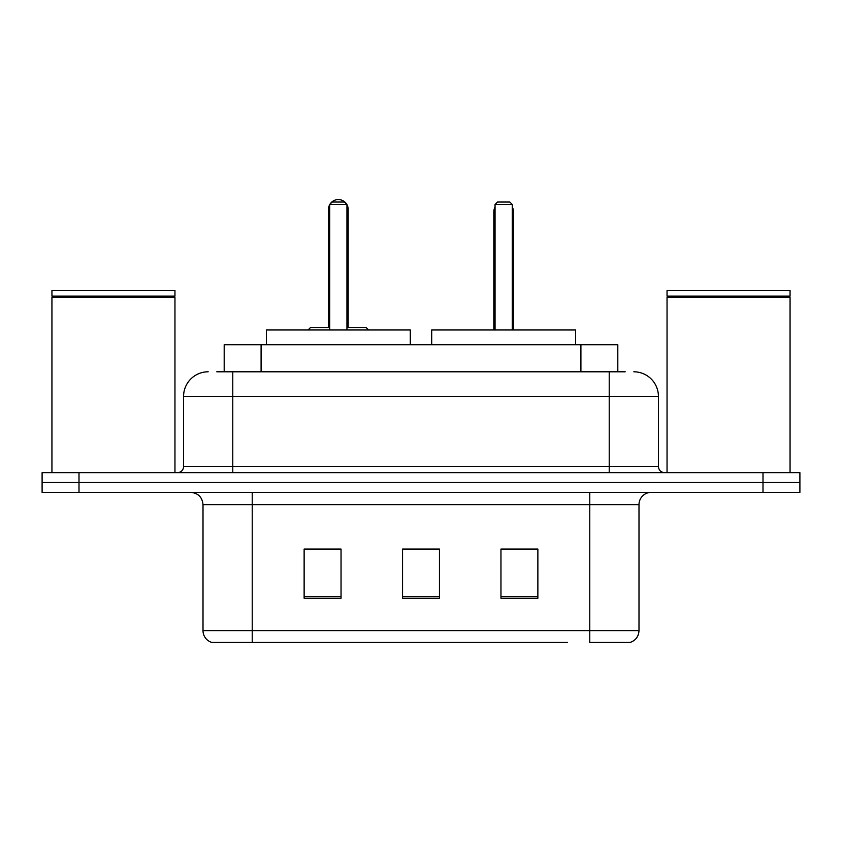 <?xml version="1.0" encoding="UTF-8"?>
<svg xmlns="http://www.w3.org/2000/svg" width="842" height="842" viewBox="0 0 842 842"><rect width="100%" height="100%" fill="white"/><g stroke="black" fill="none" stroke-linecap="round" stroke-linejoin="round"><path stroke-width="1.26" d="M216.794 371.796L232.781 371.796L216.794 371.796L224.193 371.796L224.193 344.725L617.807 344.725L617.807 371.796M208.174 371.796A24.607 24.607 0 0 0 183.577 396.393L183.577 466.521A6.147 6.147 0 0 1 177.42 472.667M633.826 371.796A24.607 24.607 0 0 1 658.423 396.393L232.781 396.393L232.781 371.796L625.206 371.796M658.423 396.393L658.423 466.521C658.791 470.257 660.844 472.299 664.58 472.667M79.001 472.667L42.1 472.667L42.1 482.508L79.001 482.508L42.1 482.508L42.1 492.349L79.001 492.349L79.001 482.508L762.999 482.508L79.001 482.508L79.001 472.667L762.999 472.667L762.999 482.508L799.9 482.508L762.999 482.508L762.999 492.349L79.001 492.349M762.999 492.349L799.9 492.349L799.9 472.667L762.999 472.667M274.608 642.435L212.479 642.435M638.994 630.626C638.646 636.52 635.699 640.457 630.132 642.435L589.779 642.435L589.779 630.626L638.994 630.626L638.994 504.653A12.304 12.304 0 0 1 651.298 492.349M211.868 642.435A12.304 12.304 0 0 1 203.006 630.626L203.006 504.653C202.28 497.18 198.175 493.086 190.702 492.349M537.87 598.273L537.87 549.058L500.958 549.058L500.958 598.273L537.87 598.273M341.042 598.273L341.042 549.058L304.13 549.058L304.13 598.273L341.042 598.273M439.45 598.273L439.45 549.058L402.55 549.058L402.55 598.273L439.45 598.273M567.392 642.435L252.221 642.435L252.221 630.626L589.779 630.626L589.779 504.653L203.006 504.653M439.45 549.31L402.55 549.31M341.042 549.31L304.13 549.31M537.87 549.31L500.958 549.31M51.941 297.363L52.562 296.752L174.347 296.752L174.957 297.363L51.941 297.363L51.941 472.667M174.957 297.363L174.957 472.667M174.347 296.752L174.957 296.131L51.941 296.131L52.562 296.752M174.957 296.131L174.957 290.595L51.941 290.595L51.941 296.131M410.296 344.725L410.296 329.969L266.367 329.969L266.367 344.725M329.717 204.49L332.18 202.027L344.483 202.027L346.946 204.49L329.717 204.49L329.717 329.969M346.946 204.49L346.946 329.969M346.946 209.405L348.178 209.405L348.178 327.506L351.861 327.506L346.946 327.506L366.133 327.506L368.596 329.969M329.717 204.638A9.841 9.841 0 0 0 328.485 209.405L328.485 327.506L324.802 327.506L329.717 327.506L310.53 327.506L308.067 329.969M667.043 297.363L667.653 296.752L789.438 296.752L790.059 297.363L667.043 297.363L667.043 472.667M790.059 297.363L790.059 472.667M789.438 296.752L790.059 296.131L667.043 296.131L667.653 296.752M790.059 296.131L790.059 290.595L667.043 290.595L667.043 296.131M575.633 344.725L575.633 329.969L431.704 329.969L431.704 344.725M495.054 204.49L497.517 202.027L509.82 202.027L512.283 204.49L495.054 204.49L495.054 329.969M512.283 204.49L512.283 329.969M513.515 329.969L513.515 211.868A9.841 9.841 0 0 0 512.283 207.1M493.822 329.969L493.822 211.868L495.054 211.868M261.094 371.796L261.094 344.725M580.906 371.796L580.906 344.725M232.781 472.667L232.781 396.393L183.577 396.393M183.577 466.521L658.423 466.521M609.219 371.796L609.219 472.667M589.779 492.349L589.779 504.653L638.994 504.653M203.006 630.626L252.221 630.626L252.221 492.349M439.45 596.557L402.55 596.557M341.042 596.557L304.13 596.557M537.87 596.557L500.958 596.557M328.485 209.405L329.717 209.405M512.283 211.868L513.515 211.868M348.178 209.405A9.841 9.841 0 0 0 346.946 204.638M346.725 204.269A9.841 9.841 0 0 0 329.938 204.269M495.054 207.1A9.841 9.841 0 0 0 493.822 211.868"/></g></svg>
